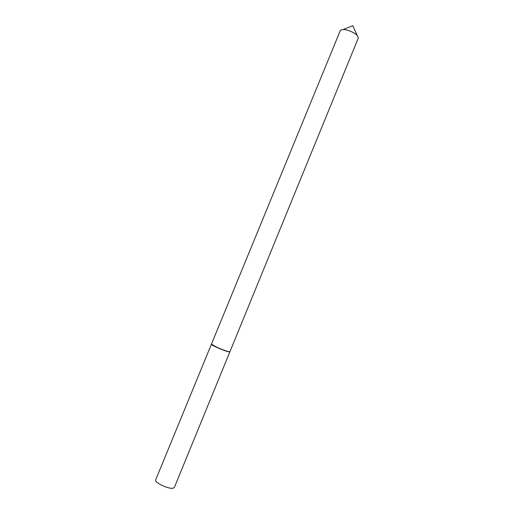 <?xml version="1.0" encoding="UTF-8"?>
<svg xmlns="http://www.w3.org/2000/svg" width="514" height="514" viewBox="0 0 514 514"><rect width="100%" height="100%" fill="white"/><g stroke="black" fill="none" stroke-linecap="round" stroke-linejoin="round"><path stroke-width="0.77" d="M173.019 488.242L174.349 487.49L229.854 351.891L228.852 351.872C224.952 351.152 210.528 344.913 211.376 344.316L155.684 479.838C154.065 482.305 168.367 489.257 173.019 488.242M340.21 30.808L340.268 30.686C341.052 29.51 343.127 29.259 346.487 29.921C353.895 32.106 357.828 34.824 358.297 38.081L229.919 351.737L228.923 351.717C225.839 350.94 221.643 349.366 216.336 346.995L211.44 344.162L340.21 30.808M211.543 344.367L216.343 347.168C221.566 349.501 225.691 351.049 228.717 351.807L229.7 351.814M357.063 35.273L352.842 25.7L343.114 29.555"/></g></svg>
